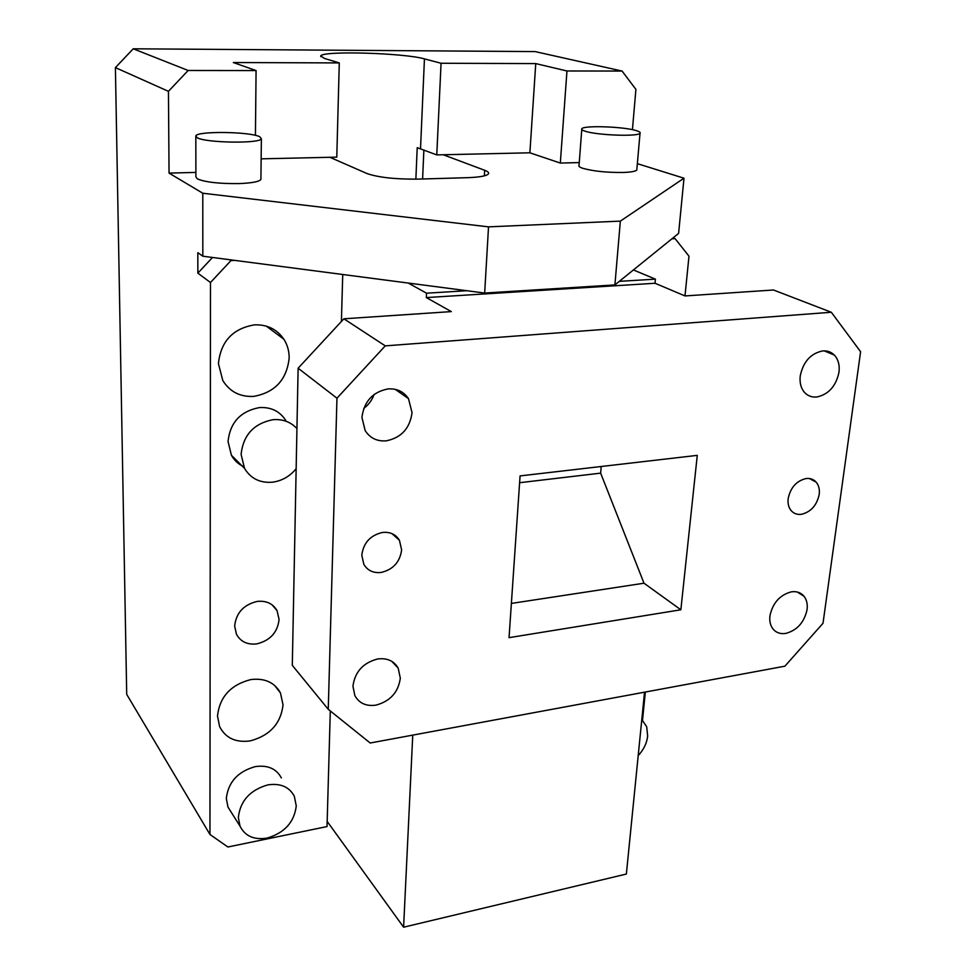 <?xml version="1.0" encoding="UTF-8"?>
<svg xmlns="http://www.w3.org/2000/svg" width="976" height="976" viewBox="0 0 976 976"><rect width="100%" height="100%" fill="white"/><g stroke="black" fill="none" stroke-linecap="round" stroke-linejoin="round"><path stroke-width="1.46" d="M230.934 260.604L229.604 259.701L234.996 260.409L230.934 260.604L210.487 282.503L209.95 834.468L227.884 846.997L327.021 826.574L330.303 710.955M296.936 428.586C290.775 421.961 282.857 418.985 273.195 419.656C253.919 423.401 243.231 434.967 241.096 454.365L244.512 468.358C250.637 478.496 259.897 483.12 272.28 482.217C281.82 480.961 289.774 476.459 296.155 468.7M267.912 784.875C250.137 789.938 240.279 800.784 238.339 817.437L239.998 826.135C245.074 836.176 254.114 840.153 267.143 838.067C284.541 832.931 294.24 822.219 296.265 805.932L294.325 796.27C289.299 786.851 280.49 783.057 267.912 784.875M231.361 812.435L227.981 807.067L226.322 798.502C228.201 782.105 237.863 771.479 255.346 766.599C267.729 764.879 276.403 768.661 281.381 777.97M243.658 466.638C238.351 464.173 234.277 460.391 231.422 455.267L228.042 441.518C230.068 422.498 240.547 411.177 259.47 407.578C270.999 406.955 279.746 411.201 285.7 420.29M283.04 704.904C280.82 723.594 269.876 735.587 250.234 740.894C235.765 742.834 225.566 738.088 219.637 726.656L217.489 716.079C219.612 696.913 230.739 684.737 250.869 679.564C264.728 677.93 274.598 682.407 280.466 692.972L283.04 704.904M279.075 619.504C277.562 632.46 270.12 640.585 256.761 643.892C247.343 644.929 240.56 641.708 236.436 634.205L234.655 626.043C236.119 612.867 243.658 604.656 257.249 601.411C266.363 600.508 272.975 603.595 277.074 610.683L279.075 619.504M289.152 358.204C286.737 379.749 274.939 392.474 253.76 396.39C240.206 397.086 229.897 391.827 222.821 380.591L218.429 363.633C220.735 341.478 232.752 328.546 254.492 324.849C267.156 324.422 276.94 329.217 283.857 339.209C287.469 344.882 289.225 351.214 289.152 358.204M641.805 719.556L646.698 726.754L647.661 736.124C646.807 743.248 643.66 749.739 638.194 755.595M341.405 321.47L342.735 274.488M236.229 460.086L236.229 461.587M632.436 129.686L635.913 89.377L622.066 71.053L566.958 70.98L535.751 63.586L441.067 63.257L424.438 58.877C404.284 52.997 323.093 50.557 320.762 55.864L324.313 58.401L339.282 62.915L233.313 62.537L256.078 70.565L188.148 70.479L133.248 48.8L115.4 67.6L126.709 694.363L209.95 834.468M441.067 63.257L436.772 154.903L417.216 147.669L415.861 179.169M188.148 70.479L168.445 91.329L169.055 173.106L202.788 193.236L202.825 256.2L197.823 252.674L197.847 273.146L212.512 257.469M210.487 282.503L197.847 273.146M202.825 256.2L229.604 259.701M684.993 295.923L688.983 256.176L675.099 238.644L673.074 237.888L678.613 233.398L683.993 178.205L637.352 163.663M675.099 238.644L671.939 238.791L673.074 237.888M642.525 720.19L645.343 692.033M622.066 71.053L535.129 51.594L133.248 48.8M436.772 154.903L529.883 152.805L560.322 163.065L566.958 70.98M422.596 178.986L423.877 150.023M614.904 284.919L484.669 293.044L488.525 226.859L620.346 221.125L614.904 284.919L671.939 238.791M234.996 260.409L484.669 293.044M443.25 154.757L484.682 170.288C487.951 171.52 489.208 172.728 488.439 173.899C486.56 175.985 479.545 177.242 467.394 177.681L418.118 179.12C395.304 179.328 378.212 177.449 366.83 173.484L329.912 157.295L336.781 157.148L339.282 62.915M168.445 91.329L115.4 67.6M635.901 130.503C639.402 131.504 640.768 132.431 640.012 133.285C638.145 136.75 597.763 135.322 585.515 131.333C582.379 130.394 581.147 129.515 581.83 128.71C583.807 125.257 622.92 126.575 635.901 130.503M202.788 193.236L488.525 226.859M620.346 221.125L683.993 178.205M579.256 162.577L560.322 163.065M535.751 63.586L529.883 152.805M261.141 158.844L329.912 157.295M256.078 70.565L255.431 135.359M195.895 172.41L169.055 173.106M581.769 129.527L579.049 165.298C578.365 166.225 579.573 167.213 582.684 168.275C593.14 171.203 606.547 172.606 622.932 172.471C630.813 172.203 635.437 171.398 636.791 170.068L636.877 169.08M260.921 178.547L260.909 179.425C259.213 181.707 251.845 183.085 238.803 183.598C218.978 183.781 205.131 182.195 197.262 178.828L195.895 176.766L195.822 136.616M197.189 137.738L195.822 135.932C196.92 130.894 249.978 131.589 259.677 136.713L261.373 138.726C260.531 143.753 205.79 142.972 197.189 137.738M412.75 735.123L403.6 927.2L626.36 874.045L644.538 692.179M327.167 821.402L403.6 927.2M279.075 690.508L279.063 691.167M400.319 678.21C398.318 692.313 390.18 701.293 375.894 705.148C366.159 706.465 359.156 703.293 354.861 695.62L352.946 686.201C354.898 671.83 363.145 662.753 377.688 658.971C387.13 657.824 393.962 660.874 398.184 668.121L400.319 678.21M823.012 623.274L784.899 666.181L370.197 743.004L328.253 709.308L336.964 398.196L385.252 345.87L831.32 312.259L860.6 351.726L823.012 623.274M807.079 609.597C807.738 604.205 806.713 599.764 804.017 596.263C800.893 592.566 796.672 591.09 791.329 591.846C779.824 594.97 772.687 602.973 769.93 615.868C769.344 621.065 770.308 625.372 772.846 628.788C776.042 632.704 780.397 634.229 785.912 633.387C797.258 630.203 804.309 622.273 807.079 609.597M838.982 372.246C839.824 365.097 838.274 359.388 834.334 355.081C831.223 351.97 827.355 350.579 822.756 350.909C810.739 353.373 803.236 361.706 800.247 375.919C799.49 382.824 800.967 388.375 804.663 392.584C807.896 395.951 811.922 397.427 816.741 397C828.575 394.45 835.993 386.203 838.982 372.246M412.043 412.665L408.48 398.635C403.759 391.657 396.988 388.411 388.18 388.899C372.795 391.852 364.048 401.356 361.937 417.411L365.146 430.55C369.965 438.065 376.98 441.494 386.167 440.859C401.27 437.797 409.896 428.403 412.043 412.665M401.636 549.903L399.428 540.277C395.756 534.36 390.144 531.749 382.604 532.432C370.392 535.214 363.45 542.802 361.791 555.198L363.828 564.311C367.549 570.545 373.296 573.266 381.055 572.473C393.084 569.63 399.94 562.103 401.636 549.903M806.115 478.533C810.226 478.081 813.569 479.277 816.143 482.12C818.791 485.292 819.816 489.391 819.206 494.442C816.851 505.336 810.934 511.949 801.442 514.303C797.197 514.828 793.756 513.583 791.121 510.582C788.608 507.471 787.62 503.47 788.181 498.565C790.523 487.524 796.501 480.839 806.115 478.533M697.267 455.365L680.858 609.78L509.045 637.657L520.074 475.91L697.267 455.365M831.32 312.259L773.48 289.994L685.018 295.935L655.018 283.26L426.341 297.582L451.339 311.6L343.869 318.798L298.119 368.22L292.3 665.339L328.253 709.308M385.252 345.87L343.869 318.798M633.424 269.949L655.408 279.148L655.018 283.26M655.408 279.148L619.309 281.356M466.882 290.714L426.536 293.19L426.341 297.582M408.273 283.052L426.536 293.19M363.743 408.407C368.586 404.808 372.039 400.172 374.076 394.487M336.964 398.196L298.119 368.22M519.61 482.705L600.643 473.14L644.001 583.209L511.375 603.424M601.216 466.504L600.643 473.14M680.858 609.78L644.001 583.209M420.522 148.755L424.438 58.877M484.682 170.288L484.364 175.851M239.998 826.135L227.981 807.067M244.512 468.358L231.422 455.267M280.466 692.972L274.561 685.372M277.074 610.683L272.023 604.778M283.857 339.209L266.289 326.118M320.75 56.669L320.762 55.864M636.791 170.068L640.012 133.285M260.909 179.425L261.373 138.726M398.184 668.121L391.803 661.362M804.017 596.263L797.343 592.029M834.334 355.081L824.232 350.848M408.48 398.635L395.268 389.351M399.428 540.277L391.998 533.652M809.409 478.533L816.143 482.12"/></g></svg>
